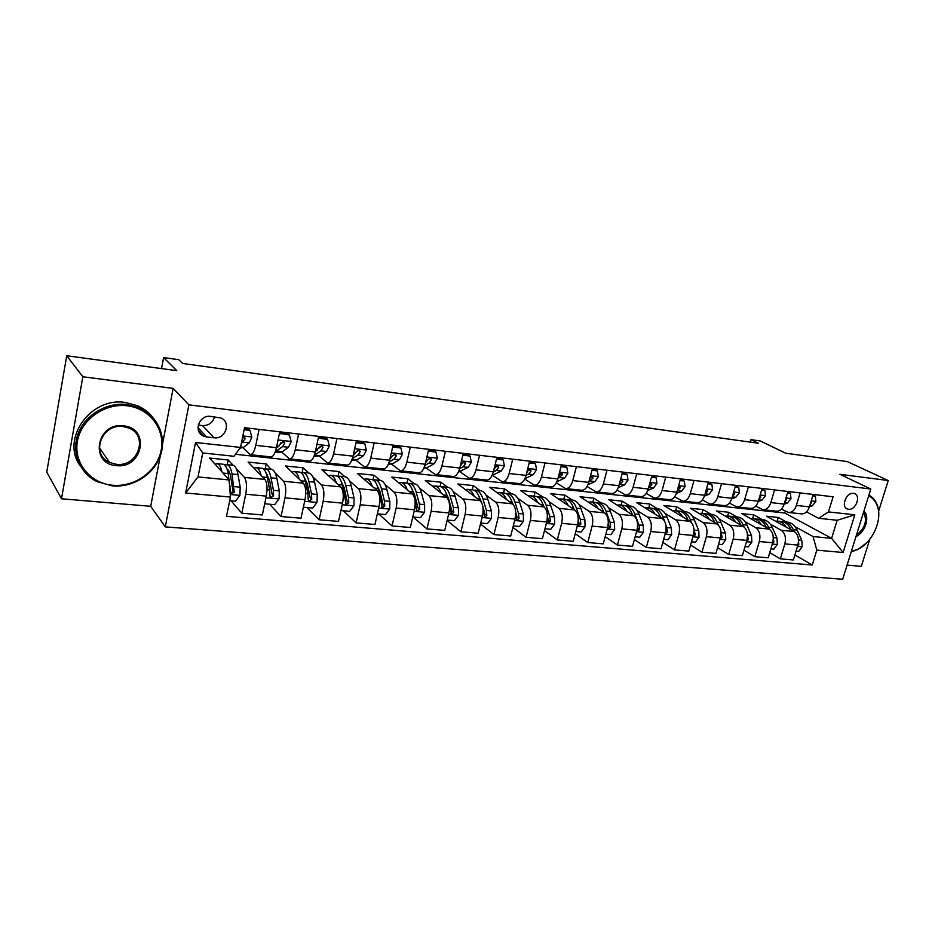<?xml version="1.0" encoding="UTF-8"?>
<svg xmlns="http://www.w3.org/2000/svg" width="935" height="935" viewBox="0 0 935 935"><rect width="100%" height="100%" fill="white"/><g stroke="black" fill="none" stroke-linecap="round" stroke-linejoin="round"><path stroke-width="1.4" d="M853.445 493.364C846.152 492.055 840.542 507.237 847.624 509.061L848.536 509.259C855.829 510.498 861.392 495.363 854.286 493.54L853.445 493.364M847.075 565.126L861.299 566.329L869.807 539.226M165.285 526.872L842.68 579.256L870.789 489.028L188.893 404.843L165.285 526.872L150.699 506.302L160.247 456.116M162.608 443.669L173.127 388.387L82.829 376.758L61.5 498.776L150.699 506.302M61.5 498.776L46.75 472.128L66.724 355.744L176.797 370.669L163.602 357.579L161.533 368.6M878.643 511.118L888.25 480.52L847.239 461.574L785.716 453.23L760.26 440.969L750.945 439.66L750.244 442.103M82.829 376.758L66.724 355.744M163.602 357.579L178.76 359.694L182.676 363.458L758.262 443.213L750.945 439.66M206.623 436.949L214.01 437.779C225.592 439.625 231.611 421.767 220.66 417.945L210.679 416.402C199.085 414.45 192.926 432.321 203.818 436.224L206.623 436.949L197.975 427.646M230.431 497.058L185.644 493.002L195.532 442.477L240.529 447.421L233.984 456.28L202.731 452.961L198.01 476.932L229.192 479.947L230.431 497.058L226.504 516.33L812.258 564.997L794.879 554.993M235.445 454.293L784.745 513.011L831.612 538.35L837.164 520.269L818.616 518.294L828.468 511.924L833.097 496.777L244.538 427.681L240.529 447.421M828.468 511.924L854.812 514.811L843.125 552.515L816.793 550.131L812.258 564.997M173.127 388.387L188.893 404.843M888.25 480.52L839.875 474.29L870.789 489.028M818.616 518.294L806.519 511.912M800.126 492.909L796.375 505.438C794.633 510.346 791.957 512.684 788.345 512.45L781.438 509.049M774.577 489.905L770.826 502.598C769.096 507.565 766.443 509.937 762.878 509.727L755.725 506.115M748.386 486.831L744.646 499.687C742.928 504.725 740.31 507.132 736.78 506.922L729.382 503.1M721.539 483.675L717.811 496.707C716.093 501.815 713.499 504.257 710.027 504.047L702.372 499.98M694.004 480.45L690.287 493.645C688.581 498.822 686.021 501.3 682.597 501.102L674.661 496.777M665.743 477.13L662.05 490.513C660.355 495.749 657.831 498.273 654.453 498.086L646.237 493.458M636.758 473.729L633.077 487.287C631.394 492.605 628.893 495.164 625.585 494.989L617.053 490.045M606.99 470.235L603.332 483.979C601.661 489.367 599.206 491.974 595.957 491.798L587.098 486.504M576.416 466.647L572.781 480.59C571.133 486.048 568.714 488.701 565.535 488.537L556.337 482.834M545.011 462.954L541.4 477.107C539.764 482.647 537.391 485.335 534.294 485.183L524.734 479.036M512.742 459.167L509.154 473.519C507.53 479.141 505.216 481.876 502.188 481.735L492.628 475.354M479.561 455.275L476.008 469.837C474.396 475.541 472.128 478.323 469.195 478.194L459.903 471.754M445.422 451.266L441.916 466.039C440.327 471.836 438.106 474.676 435.266 474.548L426.267 468.038M410.313 447.14L406.83 462.147C405.264 468.026 403.114 470.913 400.367 470.808L391.671 464.227M374.164 442.898L370.727 458.138C369.185 464.099 367.093 467.044 364.451 466.951L356.095 460.3M336.939 438.538L333.55 454.001C332.03 460.067 330.008 463.059 327.484 462.989L319.478 456.245M298.592 434.027L295.25 449.747C293.765 455.906 291.813 458.956 289.406 458.898L281.774 452.072M259.065 429.387L255.781 445.352C254.32 451.617 252.45 454.726 250.171 454.679L242.948 447.76M784.745 513.011L785.306 511.141M227.252 464.672L228.187 459.985L209.545 458.045L229.192 479.947M228.187 459.985L233.131 465.291M236.333 468.739L244.397 477.411C246.606 480.707 247.039 486.317 245.718 494.229L241.803 513.21L231.05 500.786M265.26 468.564L266.218 463.959L248.102 462.065L264.874 479.421C267.165 482.705 267.632 488.269 266.3 496.123L262.349 514.951L241.803 513.21M266.218 463.959L270.881 469.148M275.159 472.911L283.492 481.256C285.853 484.529 286.355 490.057 285.011 497.852L281.038 516.529L269.584 504.222M302.18 472.42L303.162 467.827L285.561 465.981L303.361 483.22C305.803 486.469 306.341 491.962 304.997 499.687L300.988 518.224L281.038 516.529M303.162 467.827L308.714 473.028M312.839 476.908L321.441 484.996C323.942 488.234 324.515 493.692 323.159 501.359L319.127 519.767L306.996 507.553M338.049 476.254L339.078 471.567L321.967 469.791L340.737 486.89C343.309 490.115 343.916 495.538 342.561 503.147L338.493 521.403L319.127 519.767M339.078 471.567L344.91 476.745M349.445 480.777L358.292 488.619C360.922 491.833 361.565 497.21 360.197 504.771L356.106 522.899L343.355 510.791M372.948 479.9L374.012 475.225L357.369 473.484L377.039 490.466C379.739 493.657 380.405 499.009 379.037 506.513L374.923 524.488L356.106 522.899M374.012 475.225L380.101 480.356M385.021 484.505L394.091 492.149C396.849 495.328 397.539 500.634 396.171 508.091L392.034 525.938L378.698 513.946M406.947 483.208L407.987 478.767L391.788 477.084L412.312 493.937C415.128 497.104 415.853 502.375 414.485 509.774L410.313 527.492L392.034 525.938M407.987 478.767L414.334 483.874M419.605 488.105L428.896 495.573C431.76 498.717 432.508 503.965 431.14 511.305L426.944 528.906L413.06 517.008M440.023 486.516L441.051 482.226L425.285 480.578L446.603 497.315C449.536 500.447 450.308 505.66 448.929 512.941L444.721 530.402L426.944 528.906M441.051 482.226L447.631 487.287M453.23 491.6L462.72 498.904C465.7 502.025 466.507 507.202 465.127 514.437L460.897 531.781L447.105 520.491M472.21 489.811L473.239 485.581L457.893 483.979L479.947 500.599C482.986 503.708 483.804 508.85 482.425 516.026L478.182 533.242L460.897 531.781M473.239 485.581L480.041 490.618M485.955 494.989L495.632 502.142C498.717 505.239 499.559 510.346 498.18 517.487L493.914 534.575L480.461 524.009M503.544 493.025L504.584 488.865L489.648 487.299L512.392 503.801C515.524 506.875 516.4 511.948 515.01 519.03L510.72 536L493.914 534.575M504.584 488.865L511.597 493.855M517.803 498.273L527.656 505.297C530.835 508.359 531.723 513.409 530.344 520.444L526.043 537.298L512.906 527.375M534.084 496.158L535.124 492.044L520.561 490.524L543.971 506.91C547.197 509.949 548.109 514.975 546.718 521.952L542.405 538.689L526.043 537.298M535.124 492.044L543.118 497.093L536.62 496.59M548.81 501.476L558.826 508.371C562.099 511.398 563.034 516.389 561.643 523.331L557.307 539.951L544.486 530.601M563.84 499.22L564.892 495.153L550.703 493.68L574.709 509.937C578.029 512.953 578.987 517.908 577.585 524.792L573.237 541.307L557.307 539.951M564.892 495.153L572.278 500.085M579.022 504.584L589.179 511.363C592.533 514.367 593.515 519.287 592.112 526.136L587.753 542.534L575.247 533.698M592.837 502.188L593.9 498.191L580.074 496.742L604.653 512.883C608.042 515.875 609.047 520.772 607.645 527.562L603.274 543.843L587.753 542.534M593.9 498.191L601.462 503.077M608.451 507.6L618.748 514.273C622.184 517.254 623.189 522.116 621.798 528.871L617.416 545.047L605.19 536.69M621.132 505.099L622.196 501.148L608.708 499.734L633.825 515.758C637.296 518.715 638.324 523.553 636.934 530.262L632.528 546.332L617.416 545.047M622.196 501.148L629.909 505.999M637.132 510.545L647.569 517.102C651.064 520.059 652.116 524.874 650.713 531.536L646.307 547.489L634.386 539.565M648.726 507.927L649.802 504.023L636.63 502.656L662.26 518.551C665.79 521.496 666.865 526.276 665.463 532.892L661.045 548.74L646.307 547.489M649.802 504.023L657.667 508.85M665.101 513.409L675.654 519.872C679.219 522.794 680.306 527.55 678.904 534.13L674.474 549.885L662.822 542.347M675.654 510.697L676.73 506.84L663.885 505.496L689.972 521.286C693.583 524.196 694.682 528.918 693.279 535.451L688.838 551.101L674.474 549.885M676.73 506.84L684.736 511.632M692.367 516.19L703.038 522.572C706.661 525.47 707.783 530.168 706.381 536.667L701.94 552.211L690.556 545.035M701.94 513.397L703.015 509.587L690.474 508.278L717.005 523.951C720.675 526.826 721.797 531.501 720.406 537.952L715.941 553.403L701.94 552.211M703.015 509.587L711.149 514.343M718.98 518.913L729.744 525.201C733.437 528.076 734.583 532.716 733.18 539.133L728.716 554.478L717.601 547.641M727.605 516.015L728.681 512.263L716.444 510.989L743.383 526.545C747.1 529.397 748.257 534.014 746.855 540.395L742.39 555.635L728.716 554.478M728.681 512.263L736.944 516.985M744.95 521.555L755.807 527.761C759.559 530.612 760.728 535.206 759.325 541.54L754.849 556.699L743.991 550.166M752.663 518.598L753.75 514.881L741.794 513.631L769.108 529.07C772.883 531.91 774.075 536.48 772.672 542.767L768.196 557.821L754.849 556.699M753.75 514.881L762.119 519.568M770.3 524.149L781.239 530.274C785.038 533.09 786.241 537.637 784.839 543.889L780.351 558.861L769.739 552.62M777.137 521.122L778.236 517.441L766.548 516.225L794.236 531.548C798.058 534.364 799.261 538.876 797.871 545.093L793.371 559.96L780.351 558.861M778.236 517.441L786.709 522.092M795.042 526.662L813.064 536.55L831.612 538.35L843.125 552.515M279.764 431.818L276.456 447.655C274.983 453.861 273.067 456.946 270.718 456.888L250.486 454.714M318.671 436.388L315.305 451.979C313.809 458.08 311.822 461.107 309.345 461.037L289.733 458.933M356.434 440.817L353.021 456.163C351.49 462.182 349.433 465.151 346.838 465.057L327.834 463.024M393.097 445.13L389.638 460.23C388.083 466.156 385.956 469.066 383.257 468.973L364.814 466.986M428.697 449.303L425.203 464.192C423.625 470.024 421.44 472.876 418.635 472.771L400.741 470.843M463.292 453.37L459.763 468.026C458.162 473.776 455.918 476.581 453.031 476.464L435.663 474.594M496.929 457.308L493.364 471.766C491.74 477.423 489.449 480.193 486.469 480.052L469.604 478.241M529.631 461.154L526.031 475.389C524.406 480.976 522.057 483.687 518.995 483.535L502.609 481.782M561.456 464.882L557.833 478.93C556.185 484.423 553.789 487.1 550.645 486.936L534.726 485.23M592.416 468.517L588.769 482.367C587.11 487.789 584.667 490.419 581.453 490.244L565.979 488.584M622.57 472.058L618.9 485.709C617.217 491.062 614.739 493.645 611.467 493.47L596.413 491.857M651.929 475.506L648.236 488.97C646.553 494.253 644.028 496.789 640.697 496.602L626.041 495.036M680.528 478.86L676.823 492.149C675.128 497.35 672.581 499.863 669.179 499.664L654.921 498.133M708.403 482.133L704.686 495.246C702.98 500.377 700.397 502.843 696.937 502.644L683.064 501.148M735.588 485.323L731.848 498.273C730.13 503.334 727.524 505.765 724.017 505.554L710.506 504.105M762.083 488.444L758.343 501.207C756.614 506.209 753.984 508.605 750.431 508.383L737.271 506.969M787.936 491.471L784.184 504.082C782.455 509.026 779.79 511.375 776.202 511.153L763.369 509.774M816.793 550.131L813.064 536.55M813.169 494.44L809.406 506.887C807.665 511.761 804.988 514.086 801.353 513.853L788.848 512.509M202.731 452.961L195.532 442.477M198.01 476.932L185.644 493.002M854.812 514.811L837.164 520.269M198.243 425.074L202.474 425.565C208.704 425.682 212.724 422.784 214.547 416.87M244.128 429.714L249.972 430.404L251.866 437.148L249.271 442.874L243.556 447.339L239.956 448.181M249.972 430.404L248.687 429.153L244.339 428.651M241.277 443.716L245.169 438.737L244.245 436.832L242.668 436.867M245.169 438.737L243.755 437.335L242.282 438.784M229.694 500.669L235.503 501.183L239.956 495.223L240.19 487.17L238.004 474.559C236.976 468.961 235.293 465.864 232.967 465.256L232.429 465.198M229.028 471.24L228.023 472.666M221.946 471.871C220.917 466.916 219.351 464.181 217.259 463.643L215.015 464.134M222.717 464.204L223.255 464.263C225.534 464.859 227.182 467.967 228.198 473.577L230.431 491.833L231.483 493.855L234.264 492.184L231.997 473.963C230.98 468.353 229.32 465.244 227.018 464.648L224.797 465.104M227.076 469.043C228.713 469.931 229.905 472.455 230.641 476.605L232.909 490.641L232.032 492.324M279.448 433.349L289.406 434.997L291.182 441.636L288.494 447.257L282.499 451.617L279.32 452.493L275.182 452.037M280.056 433.91L279.051 435.242M289.406 434.997L288.038 433.758L279.565 432.776M275.311 451.71L282.604 446.603L284.661 443.202L283.772 441.332L280.921 442.781L278.875 446.182L276.374 448.04M284.661 443.202L283.153 441.811L280.348 444.16M318.297 438.141L327.682 439.462L329.342 445.995L326.56 451.511L320.296 455.777L314.008 456.28M318.601 438.398L318.099 439.076M327.682 439.462L326.233 438.234L318.473 437.323M314.382 455.31L320.845 450.88L322.984 447.538L322.131 445.703L319.349 447.129L315.352 451.769M322.984 447.538L321.395 446.159L318.94 448.122M356.001 442.746L364.837 443.798L366.403 450.226L363.528 455.649L357.006 459.81L351.689 460.406M364.837 443.798L363.318 442.571L356.235 441.741M352.343 458.664L357.976 455.029L360.185 451.757L359.367 449.934L356.656 451.36L353.173 455.474M360.185 451.757L358.514 450.378L356.375 452.026M264.979 502.399L265.388 503.848L274.691 504.678L279.086 498.799L279.273 490.875L276.853 478.416C275.708 472.888 273.908 469.814 271.454 469.206L263.495 468.949M267.62 474.758L266.907 475.588M261.192 475.611C260.059 470.831 258.387 468.166 256.19 467.64L253.899 468.061M261.449 468.178L262.01 468.236C264.441 468.844 266.206 471.918 267.328 477.469L269.689 489.963L269.853 495.48L270.881 497.478L273.569 495.819L273.406 490.314L271.021 477.832C269.899 472.292 268.111 469.218 265.669 468.61M266.171 473.18L269.607 480.438L272.12 494.288L273.569 495.819M265.388 503.848L264.815 503.217M303.513 506.525L303.711 507.261L312.746 508.067L317.058 502.282L317.199 494.463L314.569 482.156C313.33 476.698 311.413 473.659 308.819 473.04L308.223 472.981M299.293 479.269C298.055 474.629 296.29 472.046 293.999 471.52L291.662 471.883M299.06 472.035L299.656 472.105C302.215 472.724 304.097 475.763 305.313 481.244L307.895 493.575L308.106 499.009L309.123 500.996L311.717 499.348L311.507 493.925L308.901 481.595C307.685 476.125 305.78 473.087 303.209 472.467L301.082 472.713M304.179 477.271L307.44 484.155L310.175 497.829L311.717 499.348M340.913 510.533L349.69 511.363L353.944 505.66L354.038 497.946L351.198 485.791C349.877 480.403 347.855 477.399 345.144 476.768L344.512 476.71M336.296 482.846C334.964 478.334 333.117 475.822 330.733 475.296L328.36 475.611M335.607 475.786L336.226 475.857C338.914 476.476 340.901 479.491 342.21 484.903L346.254 504.409L348.767 502.773L348.498 497.42L345.705 485.253C344.384 479.854 342.374 476.838 339.685 476.207L337.605 476.394M341.123 481.291L344.185 487.766L347.142 501.277L348.767 502.773M392.653 447.035L400.928 448.005L402.389 454.328L399.432 459.669L392.688 463.725L388.27 464.403M400.928 448.005L399.339 446.79L392.887 446.03M389.159 462.03L394.044 459.062L396.311 455.848L395.54 454.048L392.887 455.462L389.883 459.132M396.311 455.848L394.57 454.48L392.712 455.871M377.366 513.829L385.594 514.554L389.778 508.932L389.825 501.335L386.798 489.332C385.384 484.003 383.268 481.022 380.44 480.391L379.785 480.321M372.247 486.329C370.833 481.946 368.904 479.491 366.438 478.954L364.019 479.223M371.125 479.433L371.779 479.503C374.573 480.134 376.676 483.126 378.067 488.467L382.322 507.717L384.752 506.104L384.449 500.821L381.457 488.806C380.054 483.465 377.95 480.485 375.134 479.854L373.1 479.982M377.05 485.253L379.902 491.272L383.058 504.608L384.752 506.104M127.253 405.802C104.778 402.868 81.018 419.628 77.406 441.308C73.456 462.954 90.379 483.442 112.703 485.253C134.979 487.38 157.349 471.03 161.182 450.144C165.331 429.305 149.799 408.42 127.253 405.802M112.317 485.896L96.959 481.595C79.417 473.005 71.002 451.804 78.306 433.197C85.471 414.532 107.104 401.992 127.207 404.528L139.081 407.695C157.828 415.678 167.003 436.914 160.411 455.649C153.971 474.431 132.922 487.801 112.317 485.896M123.584 425.869C150.535 428.055 142.774 469.183 116.302 465.595C89.117 464.029 96.609 421.86 123.584 425.869M116.267 464.309C137.761 467.395 149.027 436.014 129.124 428.16L123.175 426.559C101.822 423.134 90.087 454.363 109.57 462.463L116.267 464.309M80.527 466.308C60.167 439.485 90.485 396.545 125.535 402.494L137.363 405.661C143.593 408.361 148.735 412.265 152.802 417.361M863.893 511.141C870.228 516.81 865.272 532.576 855.992 536.526M856.437 535.089C865.179 528.158 867.563 520.526 863.566 512.193M868.884 495.118C872.974 497.256 875.838 500.798 877.509 505.718C879.052 510.545 879.216 515.898 877.988 521.765M866.535 542.931L858.003 549.394L851.189 551.942M851.282 551.615L858.412 549.032C872.682 541.856 882.418 520.176 877.462 506.384C875.768 501.417 872.846 497.899 868.662 495.842M428.253 451.184L435.99 452.084L437.358 458.314L434.331 463.561L427.353 467.535L423.812 468.306M435.99 452.084L434.343 450.88L428.487 450.191M424.887 465.396L429.083 462.977L431.421 459.821L430.684 458.057L428.101 459.447L425.542 462.743M431.421 459.821L429.609 458.466L428.008 459.646M462.848 455.216L470.071 456.058L471.345 462.194L468.248 467.36L458.372 472.035M470.071 456.058L468.365 454.866L463.082 454.246M459.576 468.739L463.152 466.787L465.548 463.678L464.847 461.937L462.311 463.316L460.184 466.261M465.548 463.678L463.667 462.334L462.311 463.339M496.473 459.143L503.217 459.926L504.397 465.969L501.242 471.053L492.055 475.506M503.217 459.926L501.452 458.734L496.719 458.185M493.283 472.046L496.286 470.492L498.741 467.442L498.063 465.724L495.585 467.079L493.89 469.615M498.741 467.442L496.789 466.097L495.655 466.951M529.175 462.954L535.463 463.69L536.561 469.639L533.336 474.641L524.874 478.743M535.463 463.69L533.64 462.498L529.42 462.007M526.054 475.319L528.52 474.092L531.022 471.1L530.379 469.405L527.959 470.749L526.697 472.759M531.022 471.1L529.023 469.767L528.111 470.469M560.988 466.658L566.832 467.348L567.861 473.203L564.576 478.136L556.886 481.77M566.832 467.348L564.962 466.168L561.234 465.724M557.926 478.533L562.438 474.653L561.83 472.981L558.663 475.693M562.438 474.653L560.381 473.332L559.703 473.905M412.779 516.985L420.481 517.674L424.607 512.123L424.607 504.619L421.416 492.768C419.92 487.509 417.7 484.552 414.766 483.921L414.088 483.851M407.192 489.73C405.697 485.452 403.686 483.044 401.15 482.518L398.696 482.752M414.637 498.39L416.426 509.037L417.384 510.942L419.733 509.341L419.383 504.129L416.215 492.254C414.731 486.983 412.522 484.026 409.612 483.383L407.613 483.477M412.008 489.145L414.614 494.685L417.968 507.857L419.733 509.341M405.673 482.986L406.339 483.056C409.25 483.687 411.447 486.644 412.919 491.927L414.474 497.794M447.222 520.047L454.41 520.69L458.466 515.22L458.43 507.822L455.076 496.111C453.498 490.91 451.196 487.988 448.169 487.345L447.456 487.275M441.168 493.049C439.614 488.876 437.522 486.516 434.915 485.99L432.426 486.188M449.571 505.029L451.453 514.075L453.744 512.485L453.358 507.343L450.016 495.608C448.449 490.396 446.159 487.474 443.143 486.831L441.18 486.878M446.042 492.99L448.379 498.004L451.909 511.013L453.744 512.485M439.275 486.434L439.964 486.504C442.98 487.147 445.259 490.08 446.813 495.293L447.76 498.647M480.695 523.039L487.416 523.635L491.413 518.235L491.342 510.931L487.825 499.36C486.177 494.229 483.792 491.331 480.66 490.676L479.935 490.606M474.22 496.286C472.596 492.196 470.445 489.893 467.769 489.356L465.256 489.531M483.126 509.704L484.61 517.113L486.819 515.547L486.399 510.463L482.904 498.869C481.268 493.727 478.895 490.828 475.786 490.174L473.846 490.197M479.176 496.789L481.735 502.96M471.965 489.788L472.689 489.858C475.786 490.513 478.159 493.411 479.784 498.565L480.555 501.16M482.846 506.63L484.926 514.086L486.819 515.547M513.268 525.938L519.521 526.499L523.46 521.169L523.355 513.958L519.696 502.527C517.978 497.455 515.512 494.58 512.31 493.925L511.562 493.855M506.396 499.442C504.701 495.445 502.492 493.177 499.746 492.64L497.21 492.792M515.699 513.958L516.856 520.082L519.007 518.516L518.551 513.502L514.904 502.048C513.198 496.964 510.744 494.101 507.553 493.435L505.648 493.435M511.445 500.529L513.268 504.619M503.801 493.049L504.538 493.131C507.728 493.785 510.171 496.66 511.866 501.756L512.555 503.918M515.676 512.216L517.055 517.078L519.007 518.516M544.965 528.766L550.785 529.28L554.665 524.032L554.525 516.915L550.727 505.613C548.95 500.587 546.414 497.747 543.118 497.093M537.707 502.527C535.954 498.6 533.686 496.368 530.893 495.83L528.333 495.959M547.337 518.306L548.249 522.969L550.341 521.414L549.838 516.471L546.063 505.145C544.299 500.12 541.774 497.28 538.49 496.614M542.896 504.234L544.193 507.074M534.797 496.24L535.556 496.31C538.829 496.976 541.342 499.816 543.106 504.853L543.738 506.735M547.407 516.716L548.331 519.989L550.341 521.414M591.96 470.27L597.383 470.901L598.33 476.686L594.999 481.537L587.986 484.716M597.383 470.901L592.194 469.347M588.945 481.7L593.024 478.112L592.451 476.464L589.833 478.346M575.82 531.512L581.219 531.992L585.053 526.814L584.878 519.778L580.951 508.617C579.116 503.649 576.509 500.833 573.143 500.167L572.36 500.096M568.2 505.531C566.4 501.674 564.074 499.477 561.222 498.951L558.639 499.056M578.005 522.829L578.812 525.774L580.845 524.243L580.319 519.346L576.404 508.161C574.581 503.194 571.986 500.377 568.632 499.711L566.797 499.676M573.541 507.904L574.37 509.704M564.997 499.337L565.768 499.419C569.123 500.085 571.706 502.901 573.529 507.88L574.102 509.517M578.227 520.748L578.788 522.817L580.845 524.243M622.102 473.788L627.128 474.372L628.004 480.076L624.627 484.844L618.269 487.614M627.128 474.372L622.348 472.876M619.145 484.798L622.815 481.49L622.266 479.865L620.221 480.777M605.868 534.189L610.871 534.633L614.657 529.514L614.447 522.583L610.403 511.538C608.51 506.63 605.845 503.848 602.397 503.17L601.602 503.088M597.909 508.453C596.062 504.678 593.678 502.516 590.791 501.978L588.185 502.072M607.738 527.188L608.58 528.509L610.567 526.989L610.006 522.162L605.973 511.094C604.092 506.186 601.427 503.392 598.003 502.726L596.191 502.679M603.461 511.644L603.765 512.298M594.426 502.352L595.209 502.434C598.634 503.1 601.287 505.893 603.168 510.814L603.683 512.24M608.217 524.453L608.451 525.575L610.567 526.989M651.461 477.212L656.101 477.75L656.919 483.372L653.495 488.07L647.745 490.489M656.101 477.75L651.707 476.312M648.551 487.848L651.835 484.774L651.309 483.173L649.696 483.652M635.134 536.795L639.774 537.216L643.49 532.155L643.268 525.306L639.096 514.39C637.156 509.54 634.433 506.77 630.926 506.104L630.108 506.022M626.871 511.316C624.966 507.6 622.546 505.473 619.601 504.935L616.983 505.017M636.887 530.414L637.588 531.173L639.517 529.666L638.932 524.897L634.783 513.958C632.843 509.096 630.132 506.338 626.637 505.66L624.861 505.601M623.107 505.297L623.914 505.379C627.408 506.057 630.12 508.827 632.048 513.689L632.516 514.916M637.366 528.24L639.517 529.666M680.061 480.543L684.338 481.046L685.086 486.586L681.627 491.214L676.449 493.318M684.338 481.046L680.306 479.667M677.197 490.828L680.107 487.976L679.616 486.387L678.366 486.621M663.663 539.343L667.941 539.717L671.611 534.738L671.353 527.959L667.087 517.172C665.089 512.368 662.307 509.633 658.743 508.956L657.913 508.874M655.096 514.11C653.144 510.452 650.678 508.359 647.698 507.822L645.056 507.88M664.703 521.391L662.868 516.751C660.893 511.936 658.111 509.201 654.558 508.523L652.805 508.453M651.076 508.173L651.905 508.254C655.458 508.932 658.228 511.667 660.203 516.482L660.624 517.534M665.334 533.336L665.86 533.768L667.742 532.272L665.498 523.413M707.935 483.792L711.874 484.26L712.563 489.718L709.057 494.288L704.417 496.099M711.874 484.26L708.181 482.927M705.107 493.75L707.678 491.097L707.211 489.531L706.287 489.613M691.468 541.821L695.406 542.171L699.029 537.239L698.749 530.554L694.366 519.872C692.332 515.127 689.504 512.415 685.869 511.737L685.028 511.655M682.62 516.833C680.633 513.233 678.12 511.176 675.093 510.639L672.452 510.674M691.608 522.758L690.264 519.474C688.23 514.717 685.413 511.994 681.79 511.328L680.072 511.246M678.366 510.977L679.207 511.059C682.819 511.737 685.635 514.449 687.669 519.206L688.031 520.105M693.431 536.293L695.254 534.82L693.712 527.924M735.109 486.96L738.72 487.38L739.351 492.78L735.81 497.28L731.673 498.846M738.72 487.38L735.354 486.106M732.339 496.567L734.559 494.136L733.496 492.581M718.594 544.24L722.194 544.556L725.77 539.694L725.466 533.079L720.99 522.525C718.91 517.826 716.035 515.138 712.341 514.46L711.5 514.379M709.466 519.486C707.444 515.956 704.896 513.911 701.834 513.385L699.17 513.409M718.115 524.804L716.993 522.127C714.913 517.417 712.038 514.729 708.368 514.051L706.673 513.969M704.99 513.701L705.843 513.794C709.513 514.472 712.376 517.16 714.457 521.87L714.772 522.618M720.324 538.759L722.101 537.309L720.967 531.559M745.043 546.589L748.327 546.881L751.857 542.078L751.53 535.545L746.971 525.096C744.856 520.456 741.922 517.791 738.194 517.113L737.329 517.02M735.67 522.092C733.601 518.609 731.018 516.599 727.933 516.062L725.256 516.073M744.061 527.001L743.068 524.71C740.952 520.059 738.031 517.394 734.302 516.716L732.631 516.623M730.983 516.377L731.836 516.459C735.564 517.137 738.475 519.813 740.59 524.465L740.859 525.084M746.621 541.19L748.292 539.729L747.474 534.878M761.616 490.057L764.912 490.443L765.485 495.76L761.908 500.19L758.238 501.546M764.912 490.443L761.861 489.204M758.916 499.267L760.786 497.104L760.003 495.538M787.469 493.072L790.461 493.423L790.975 498.671L787.387 503.042L784.149 504.199M790.461 493.423L787.714 492.231M784.851 501.861L786.382 500.003L785.856 498.472M770.849 548.892L773.841 549.161L777.324 544.415L776.973 537.952L772.333 527.62C770.171 523.027 767.203 520.386 763.428 519.708L762.551 519.615M761.242 524.629C759.138 521.192 756.532 519.206 753.4 518.68L750.723 518.68M769.423 529.268L768.523 527.235C766.361 522.642 763.404 519.989 759.629 519.311L757.981 519.217M756.345 518.972L757.221 519.065C760.985 519.743 763.953 522.396 766.104 527.001L766.326 527.504M772.439 543.574L773.841 542.09L773.315 537.999M812.69 496.006L815.402 496.321L815.869 501.511L812.246 505.823L809.429 506.793M815.402 496.321L812.947 495.188M810.178 504.351L811.358 502.831L811.089 501.382M796.036 551.136L798.747 551.381L802.183 546.683L801.809 540.301L797.099 530.075C794.902 525.528 791.887 522.91 788.065 522.233L787.176 522.139M786.206 527.106C784.079 523.717 781.438 521.765 778.282 521.227L775.582 521.227M781.239 530.274L794.236 531.548L793.371 529.713C791.174 525.154 788.17 522.536 784.36 521.847L782.735 521.753M781.122 521.52L782.011 521.613C785.821 522.291 788.824 524.909 791.01 529.479L791.185 529.865M797.637 545.841L798.794 544.392L798.502 541.12M264.874 479.421L244.397 477.411M303.361 483.22L283.492 481.256M340.737 486.89L321.441 484.996M377.039 490.466L358.292 488.619M412.312 493.937L394.091 492.149M446.603 497.315L428.896 495.573M479.947 500.599L462.72 498.904M512.392 503.801L495.632 502.142M543.971 506.91L527.656 505.297M574.709 509.937L558.826 508.371M604.653 512.883L589.179 511.363M633.825 515.758L618.748 514.273M662.26 518.551L647.569 517.102M689.972 521.286L675.654 519.872M717.005 523.951L703.038 522.572M743.383 526.545L729.744 525.201M769.108 529.07L755.807 527.761M266.3 496.123L245.718 494.229M276.456 447.655L255.781 445.352M315.305 451.979L295.25 449.747M304.997 499.687L285.011 497.852M353.021 456.163L333.55 454.001M342.561 503.147L323.159 501.359M389.638 460.23L370.727 458.138M379.037 506.513L360.197 504.771M425.203 464.192L406.83 462.147M414.485 509.774L396.171 508.091M459.763 468.026L441.916 466.039M448.929 512.941L431.14 511.305M493.364 471.766L476.008 469.837M482.425 516.026L465.127 514.437M526.031 475.389L509.154 473.519M515.01 519.03L498.18 517.487M557.833 478.93L541.4 477.107M546.718 521.952L530.344 520.444M588.769 482.367L572.781 480.59M577.585 524.792L561.643 523.331M618.9 485.709L603.332 483.979M607.645 527.562L592.112 526.136M648.236 488.97L633.077 487.287M636.934 530.262L621.798 528.871M676.823 492.149L662.05 490.513M665.463 532.892L650.713 531.536M704.686 495.246L690.287 493.645M693.279 535.451L678.904 534.13M731.848 498.273L717.811 496.707M720.406 537.952L706.381 536.667M758.343 501.207L744.646 499.687M746.855 540.395L733.18 539.133M784.184 504.082L770.826 502.598M772.672 542.767L759.325 541.54M809.406 506.887L796.375 505.438M797.871 545.093L784.839 543.889M202.474 425.565L214.01 437.779M251.819 436.984L242.855 435.955M243.556 447.339L240.611 447.012M249.271 442.874L243.205 442.197M230.244 494.498L239.851 495.375M231.997 473.963L238.004 474.559M223.009 473.063L228.198 473.577M234.159 486.609L240.19 487.17M229.636 486.177L230.326 486.247M232.909 490.641L234.264 492.184M291.136 441.472L278.057 439.976M282.499 451.617L276.655 450.974M278.875 446.182L276.807 445.948M288.494 447.257L282.604 446.603M329.307 445.831L316.942 444.417M320.296 455.777L314.627 455.146M317.222 450.471L315.668 450.296M326.56 451.511L320.845 450.88M366.356 450.062L354.669 448.73M357.006 459.81L352.133 459.272M354.458 454.632L353.383 454.515M363.528 455.649L357.976 455.029M265.961 497.759L278.969 498.951M271.021 477.832L276.853 478.416M262.525 476.99L267.328 477.469M273.406 490.314L279.273 490.875M267.059 489.718L269.689 489.963M304.646 501.3L316.953 502.422M308.901 481.595L314.569 482.156M300.871 480.8L305.313 481.244M311.507 493.925L317.199 494.463M305.745 493.376L307.895 493.575M342.198 504.736L353.839 505.8M345.705 485.253L351.198 485.791M338.108 484.494L342.21 484.903M348.498 497.42L354.038 497.946M343.297 496.929L344.992 497.093M402.354 454.165L391.309 452.914M392.688 463.725L388.726 463.292M390.62 458.676L390 458.606M399.432 459.669L394.044 459.062M378.675 508.067L389.673 509.072M381.457 488.806L386.798 489.332M374.281 488.093L378.067 488.467M384.449 500.821L389.825 501.335M379.762 500.377L381.048 500.494M437.323 458.162L426.898 456.97M427.353 467.535L424.28 467.196M434.331 463.561L429.083 462.977M471.31 462.042L461.469 460.92M461.084 471.24L458.828 470.995M468.248 467.36L463.152 466.787M504.374 465.817L495.094 464.753M493.879 474.84L492.418 474.688M501.242 471.053L496.286 470.492M536.538 469.487L527.784 468.493M525.809 478.346L525.073 478.276M533.336 474.641L528.52 474.092M567.837 473.063L559.586 472.117M564.576 478.136L559.89 477.61M414.123 511.316L424.502 512.263M416.215 492.254L421.416 492.768M409.436 491.576L412.919 491.927M419.383 504.129L424.607 504.619M415.198 503.731L416.075 503.813M448.566 514.46L458.372 515.36M450.016 495.608L455.076 496.111M443.611 494.977L446.813 495.293M453.358 507.343L458.43 507.822M482.063 517.523L491.307 518.376M482.904 498.869L487.825 499.36M476.862 498.273L479.784 498.565M486.399 510.463L491.342 510.931M514.636 520.503L523.366 521.309M514.904 502.048L519.696 502.527M509.213 501.487L511.866 501.756M518.551 513.502L523.355 513.958M546.344 523.413L554.572 524.161M546.063 505.145L550.727 505.613M540.699 504.619L543.106 504.853M549.838 516.471L554.525 516.915M598.307 476.546L590.534 475.658M594.999 481.537L590.429 481.022M590.932 476.803L593.024 478.112M577.211 526.23L584.959 526.943M576.404 508.161L580.951 508.617M571.355 507.658L573.529 507.88M580.319 519.346L584.878 519.778M627.981 479.935L620.676 479.094M624.627 484.844L620.174 484.342M620.746 480.228L622.815 481.49M607.271 528.976L614.564 529.642M605.973 511.094L610.403 511.538M601.217 510.627L603.168 510.814M610.006 522.162L614.447 522.583M656.896 483.231L650.024 482.448M653.495 488.07L649.159 487.591M649.79 483.57L651.835 484.774M636.548 531.664L643.397 532.284M634.783 513.958L639.096 514.39M630.319 513.514L632.048 513.689M638.932 524.897L643.268 525.306M685.074 486.445L678.623 485.709M681.627 491.214L677.396 490.746M678.284 486.925L680.107 487.976M665.077 534.271L671.517 534.855M662.868 516.751L667.087 517.172M658.672 516.33L660.203 516.482M667.134 527.562L671.353 527.959M665.86 531.092L667.742 532.272M712.54 489.589L706.486 488.888M709.057 494.288L705.083 493.844M706.112 490.22L707.678 491.097M692.893 536.819L698.936 537.368M690.264 519.474L694.366 519.872M686.337 519.077L687.669 519.206M694.623 530.168L698.749 530.554M693.653 533.838L695.254 534.82M739.328 492.64L733.659 491.997M735.81 497.28L732.257 496.882M733.25 493.411L734.559 494.136M720.02 539.296L725.677 539.811M716.993 522.127L720.99 522.525M713.3 521.753L714.457 521.87M721.446 532.705L725.466 533.079M720.756 536.491L722.101 537.309M746.469 541.716L751.775 542.195M743.068 524.71L746.971 525.096M739.62 524.371L740.59 524.465M747.614 535.182L751.53 535.545M747.182 539.074L748.292 539.729M765.461 495.62L760.155 495.024M761.908 500.19L758.741 499.839M759.711 496.532L760.786 497.104M790.963 498.542L786.008 497.969M787.387 503.042L784.594 502.726M785.529 499.559L786.382 500.003M772.287 544.077L777.242 544.532M768.523 527.235L772.333 527.62M765.297 526.919L766.104 527.001M773.303 537.602L776.973 537.952M772.976 541.587L773.841 542.09M815.858 501.382L811.229 500.856M812.246 505.823L809.815 505.554M810.727 502.504L811.358 502.831M797.473 546.379L802.101 546.8M793.371 529.713L797.099 530.075M790.367 529.409L791.01 529.479M798.49 539.986L801.809 540.301M798.139 544.03L798.794 544.392M846.444 508.465L847.624 509.061M198.43 430.416L203.818 436.224M232.967 465.256L227.018 464.648M223.255 464.263L217.259 463.643M230.536 492.78L231.483 493.855M262.01 468.236L256.19 467.64M269.993 496.543L270.881 497.478M308.819 473.04L303.209 472.467M299.656 472.105L293.999 471.52M308.293 500.178L309.123 500.996M345.144 476.768L339.685 476.207M336.226 475.857L330.733 475.296M345.483 503.696L346.254 504.409M380.44 480.391L375.134 479.854M371.779 479.503L366.438 478.954M381.609 507.097L382.322 507.717M137.363 405.661L139.081 407.695M109.57 462.463L99.414 447.725M877.462 506.384L877.509 505.718M414.766 483.921L409.612 483.383M406.339 483.056L401.15 482.518M416.718 510.393L417.384 510.942M448.169 487.345L443.143 486.831M439.964 486.504L434.915 485.99M450.845 513.584L451.453 514.075M480.66 490.676L475.786 490.174M472.689 489.858L467.769 489.356M512.31 493.925L507.553 493.435M504.538 493.131L499.746 492.64M535.556 496.31L530.893 495.83M573.143 500.167L568.632 499.711M565.768 499.419L561.222 498.951M602.397 503.17L598.003 502.726M595.209 502.434L590.791 501.978M630.926 506.104L626.637 505.66M623.914 505.379L619.601 504.935M658.743 508.956L654.558 508.523M651.905 508.254L647.698 507.822M685.869 511.737L681.79 511.328M679.207 511.059L675.093 510.639M712.341 514.46L708.368 514.051M705.843 513.794L701.834 513.385M738.194 517.113L734.302 516.716M731.836 516.459L727.933 516.062M763.428 519.708L759.629 519.311M757.221 519.065L753.4 518.68M788.065 522.233L784.36 521.847M782.011 521.613L778.282 521.227"/></g></svg>
